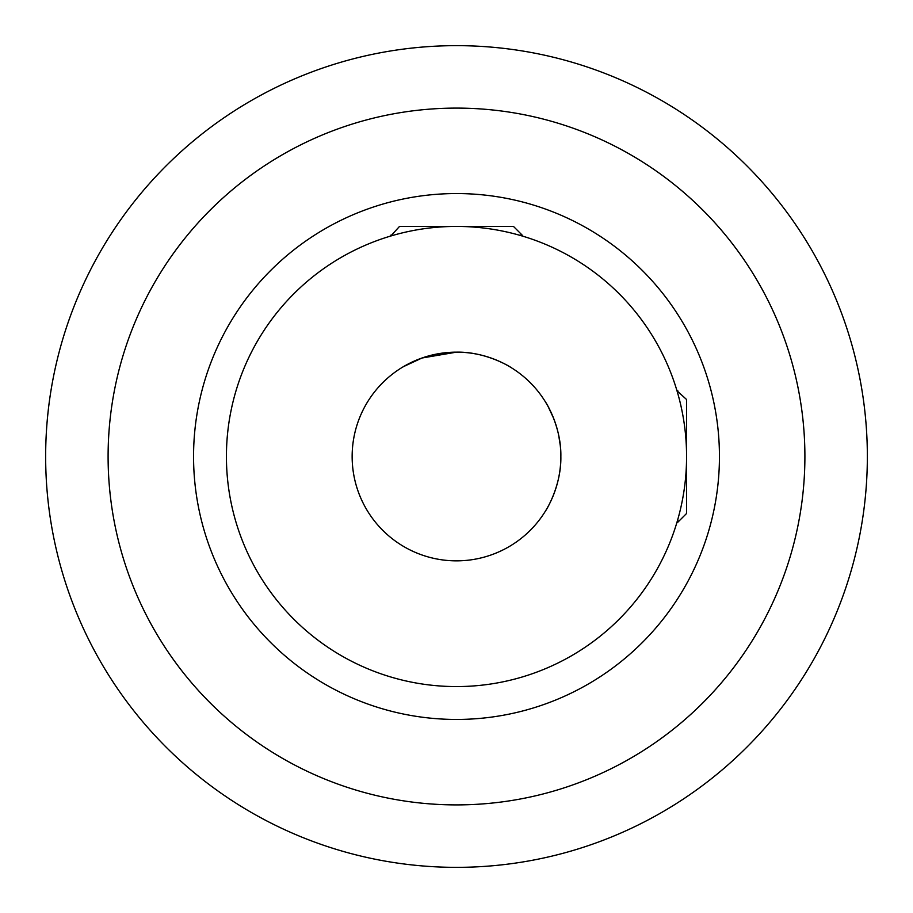 <?xml version="1.0" encoding="UTF-8"?>
<svg xmlns="http://www.w3.org/2000/svg" width="913" height="913" viewBox="0 0 913 913"><rect width="100%" height="100%" fill="white"/><g stroke="black" fill="none" stroke-linecap="round" stroke-linejoin="round"><path stroke-width="1.37" d="M560.856 456.5C561.438 486.195 545.7 510.995 545.654 510.732C545.666 510.983 561.449 486.252 560.856 456.5A104.356 104.356 0 0 0 456.5 352.144A104.356 104.356 0 0 0 352.144 456.5A104.356 104.356 0 0 0 456.5 560.856A104.356 104.356 0 0 0 560.856 456.5C561.449 426.828 545.689 401.994 545.654 402.268C545.689 401.971 561.472 426.93 560.856 456.5M445.476 352.726L435.49 354.278M418.268 359.402L406.605 364.846M406.319 365.006L402.268 367.346M403.341 366.695L422.011 358.01L456.5 352.144C486.195 351.562 510.995 367.3 510.732 367.346C510.983 367.334 486.252 351.551 456.5 352.144M676.99 390.764L686.576 399.529L686.576 456.5A230.076 230.076 0 0 0 456.5 226.424A230.076 230.076 0 0 0 226.424 456.5A230.076 230.076 0 0 0 456.5 686.576A230.076 230.076 0 0 0 686.576 456.5L686.576 513.471L677.811 522.236L677.811 519.394M719.444 456.5A262.944 262.944 0 0 0 456.5 193.556A262.944 262.944 0 0 0 193.556 456.5A262.944 262.944 0 0 0 456.5 719.444A262.944 262.944 0 0 0 719.444 456.5M560.274 445.476L558.722 435.49M553.598 418.268L548.154 406.605M547.994 406.319L545.654 402.268M45.65 456.5A410.85 410.85 0 0 0 456.5 867.35A410.85 410.85 0 0 0 867.35 456.5A410.85 410.85 0 0 0 456.5 45.65A410.85 410.85 0 0 0 45.65 456.5M108.099 456.5A348.401 348.401 0 0 0 456.5 804.901A348.401 348.401 0 0 0 804.901 456.5A348.401 348.401 0 0 0 456.5 108.099A348.401 348.401 0 0 0 108.099 456.5M519.394 235.189L522.236 235.189L522.236 236.011M390.764 236.011L399.529 226.424L513.471 226.424L522.236 235.189M390.764 235.189L393.606 235.189M677.811 390.764L677.811 393.606M676.99 522.236L677.811 522.236"/></g></svg>
